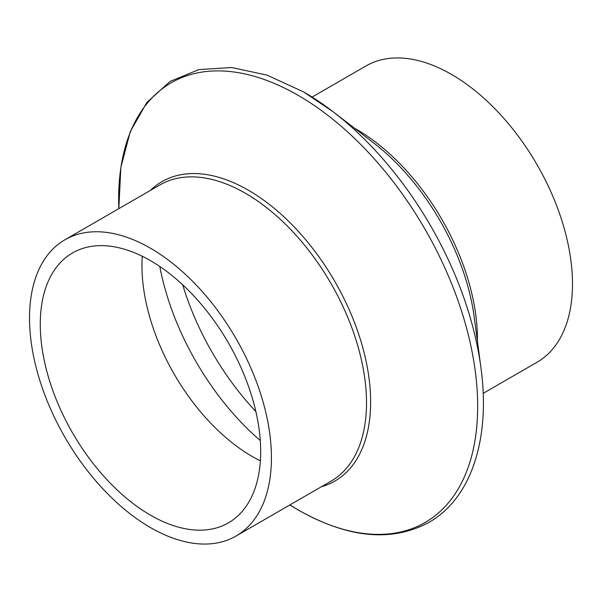 <?xml version="1.0" encoding="UTF-8"?>
<svg xmlns="http://www.w3.org/2000/svg" width="602" height="602" viewBox="0 0 602 602"><rect width="100%" height="100%" fill="white"/><g stroke="black" fill="none" stroke-linecap="round" stroke-linejoin="round"><path stroke-width="0.9" d="M150.477 248.235A171.058 98.758 60 0 1 262.224 398.976A171.058 98.758 60 0 1 236.007 536.051A171.058 98.758 60 0 1 150.477 527.578A171.058 98.758 60 0 1 38.724 376.837A171.058 98.758 60 0 1 64.948 239.762A171.058 98.758 60 0 1 150.477 248.235M260.373 460.846A155.858 89.984 60 0 1 252.155 456.451A155.858 89.984 60 0 1 234.095 444.306A155.858 89.984 60 0 1 143.442 287.289A155.858 89.984 60 0 1 142.26 256.264M150.477 515.161A155.858 89.984 60 0 1 48.657 377.823A155.858 89.984 60 0 1 72.549 252.93A155.858 89.984 60 0 1 150.477 260.651A155.858 89.984 60 0 1 252.291 397.99A155.858 89.984 60 0 1 228.399 522.882A155.858 89.984 60 0 1 150.477 515.161M312.107 97.065L365.993 65.949A171.058 98.758 60 0 1 451.523 74.422A171.058 98.758 60 0 1 563.276 225.163A171.058 98.758 60 0 1 537.052 362.238L483.165 393.347M159.793 266.483A193.867 111.927 -120 0 0 260.29 440.544M182.722 284.836A193.867 111.927 -120 0 0 255.858 411.512M303.837 92.076A253.871 146.572 60 0 1 333.267 111.867A253.871 146.572 60 0 1 480.923 367.626C490.713 438.467 471.441 498.245 429.008 522.348C391.857 542.357 348.302 538.256 298.336 510.044L289.893 504.935A253.871 146.572 -120 0 0 298.163 509.924A253.871 146.572 -120 0 0 477.672 406.282A253.871 146.572 -120 0 0 298.163 95.357A253.871 146.572 -120 0 0 118.835 208.646M354.495 128.196A171.058 98.758 60 0 1 356.459 129.31A171.058 98.758 60 0 1 477.401 341.071M236.007 536.051L331.07 481.164A171.058 98.758 -120 0 0 357.295 344.088A171.058 98.758 -120 0 0 245.541 193.347A171.058 98.758 -120 0 0 160.012 184.874L64.948 239.762M150.312 190.48A172.887 99.819 60 0 1 248.385 190.209A172.887 99.819 60 0 1 364.436 353.991A172.887 99.819 60 0 1 321.37 486.762M480.923 367.626L474.218 317.111A172.887 99.819 -120 0 0 373.654 142.937L333.267 111.867L303.664 91.956L267.055 75.13L231.657 67.522L198.841 69.591L170.103 81.398L146.888 102.423L130.28 131.56L120.844 167.454L118.835 208.653"/></g></svg>
